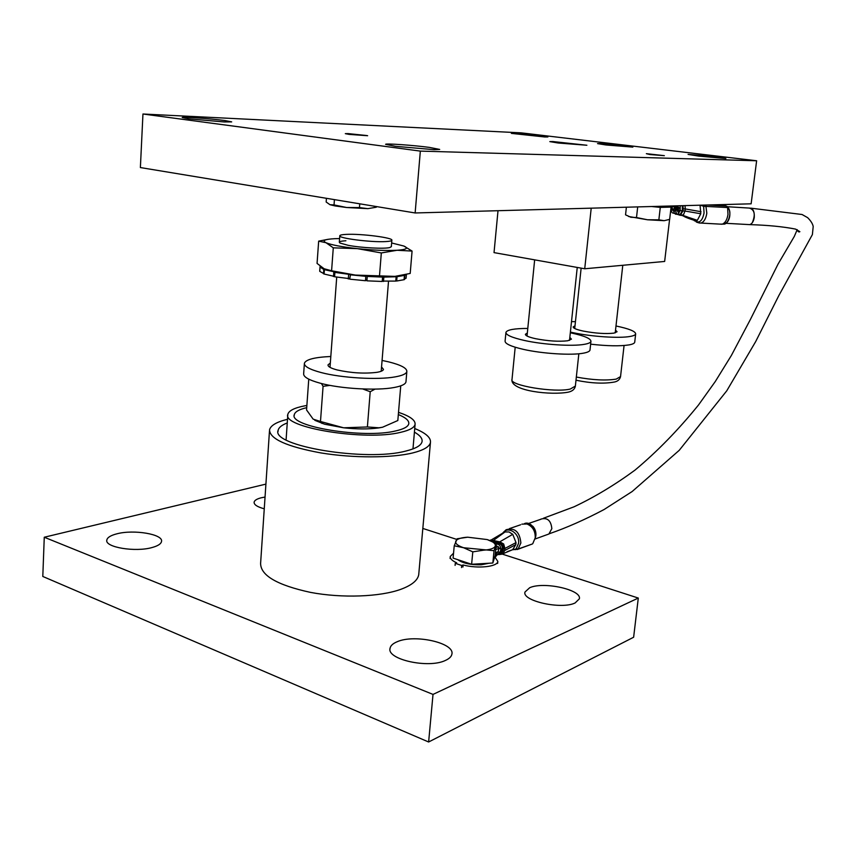 <?xml version="1.0" encoding="UTF-8"?>
<svg xmlns="http://www.w3.org/2000/svg" width="856" height="856" viewBox="0 0 856 856"><rect width="100%" height="100%" fill="white"/><g stroke="black" fill="none" stroke-linecap="round" stroke-linejoin="round"><path stroke-width="1.28" d="M726.102 223.32L749.728 224.625C752.082 223.833 753.601 221.415 754.275 217.371C754.553 211.25 752.927 208.158 749.407 208.083C754.682 209.848 755.634 214.749 752.253 222.785M540.618 519.346L540.992 519.089C547.38 517.356 550.997 520.534 551.831 528.623L551.82 528.762M548.247 534.251L547.219 534.615M700.476 205.194L703.632 206.285L704.049 212.973C702.551 220.324 699.844 223.159 695.917 221.479L695.275 220.923M719.982 224.112L722.368 224.122C725.289 222.86 727.161 219.639 727.985 214.449L727.6 207.548L703.632 206.285L703.996 205.098M722.55 224.122L724.551 224.101C728.039 223.341 731.099 214.578 729.387 210.084L728.788 208.5M727.44 207.077L727.054 206.467M719.5 204.68L726.926 206.35L729.44 210.191C730.393 214.835 729.751 218.719 727.525 221.854L724.551 224.101L722.368 224.122M698.978 222.967L700.957 223.074C703.996 221.982 705.943 218.697 706.821 213.208L705.772 205.055M722.892 205.387L726.616 206.168M682.992 205.675L683.163 208.811L685.249 208.928L685.025 205.611M682.339 205.686L682.371 210.737L680.285 214.332L679.568 214.289M676.336 213.112L674.935 213.23M673.533 213.144L680.349 215.338L682.917 210.908L683.163 208.811M680.199 205.75L680.156 210.608L678.08 214.203C676.475 214.182 675.737 212.652 675.865 209.634L676.101 207.591L677.171 207.837L676.936 209.881L679.022 209.998M673.683 205.922L672.816 205.943M675.812 207.002L672.559 206.799L672.752 205.954M670.216 206.018L671.821 207.184L672.27 208.832L674.485 208.96M672.559 206.799L672.003 207.516M680.21 210.223L678.894 211.175L677.792 207.741L679.932 208.596M673.704 206.21L677.792 207.741M672.313 209.677L673.415 211.111L674.678 207.28L675.748 207.516L675.512 209.56L673.447 213.144C671.864 213.112 671.136 211.593 671.254 208.596L672.313 209.677L672.27 208.832M670.815 206.243L671.307 208.222M676.326 205.857L679.215 207.773M678.894 211.175L678.038 212.16L676.936 209.881M676.101 207.591L677.652 207.687M677.471 207.623L675.748 207.516M674.678 207.28L676.914 207.409M678.091 207.89L677.171 207.837M502.098 554.057L638.298 598.055L633.633 637.239L428.631 741.992L42.8 576.462L44.266 537.236L265.916 484.111M428.631 741.992L433.018 694.409L44.266 537.236M638.298 598.055L433.018 694.409M422.821 528.441L456.687 539.387M264.258 508.806C257.346 506.934 253.965 504.73 254.114 502.194C254.5 500.375 256.843 498.909 261.134 497.807L265.05 497.047M152.197 547.498C135.483 552.42 104.55 547.284 106.807 540.04C107.353 537.482 110.67 535.428 116.748 533.855C133.718 529.222 163.496 534.24 161.517 541.484C161.046 543.902 157.932 545.903 152.197 547.498M575.125 602.945C561.664 609.793 521.85 601.008 524.974 592.042L529.682 587.73C543.56 581.288 582.037 589.752 579.362 598.826L575.125 602.945M445.505 660.393C428.663 668.825 386.495 659.473 390.047 648.302C390.55 645.692 392.904 643.509 397.109 641.765C414.432 633.889 454.943 642.888 451.893 654.166C451.444 656.595 449.314 658.671 445.505 660.393M269.469 431.028L260.609 563.28C260.502 575.425 277.119 585.13 310.482 592.384C342.026 598.365 380.192 596.9 400.993 589.26C411.8 585.226 417.707 580.368 418.723 574.708L418.841 573.317M414.732 428.524C425.817 433.05 431.06 437.705 430.45 442.488C429.562 446.704 423.666 450.181 412.785 452.92C391.813 458.099 353.025 458.217 320.818 452.91C286.739 446.597 269.651 438.903 269.544 429.83C270.635 425.453 276.627 421.944 287.509 419.301M287.263 422.95C281.795 425.025 278.756 427.476 278.147 430.29C270.656 445.987 366.475 461.94 406.044 450.994C415.909 448.533 421.248 445.409 422.062 441.61C422.564 438.454 420.018 435.308 414.422 432.152M395.75 430.91C364.078 438.946 288.59 426.588 294.293 414.668C295.02 411.757 299.161 409.414 306.716 407.649C299.161 409.414 295.02 411.757 294.293 414.668C288.59 426.588 364.078 438.946 395.75 430.91C403.775 429.081 408.119 426.705 408.783 423.774C408.119 426.705 403.775 429.081 395.75 430.91M398.329 414.55C405.723 417.578 409.211 420.66 408.783 423.774C409.211 420.66 405.723 417.578 398.329 414.55M385.789 241.574C371.354 242.526 337.639 238.193 339.811 235.689C340.121 235.004 342.314 234.565 346.37 234.384C361.114 233.56 393.664 237.754 391.855 240.279C391.588 240.932 389.566 241.36 385.789 241.574M398.511 412.346C410.013 416.187 415.535 420.21 415.085 424.394C414.368 427.636 409.585 430.268 400.758 432.301C365.673 441.3 281.421 427.519 287.862 414.283C288.868 410.58 294.646 407.734 305.218 405.755L306.876 405.466M400.148 386.045L400.715 386.195L397.826 420.531L382.525 427.24L378.94 427.797L367.395 426.962L370.209 391.727L375.024 389.106M362.762 388.966L370.209 391.727M321.428 383.509L323.076 386.324L329.977 385.382M308.759 379.155L306.555 409.938L313.157 419.151L320.486 421.484L323.076 386.324M367.395 426.962L343.63 427.797L320.486 421.484M314.783 420.296L324.552 424.191L343.63 427.797C356.877 429.252 368.551 429.295 378.673 427.925L382.525 427.24M381.551 366.957L383.488 369.418C383.167 370.659 380.974 371.632 376.929 372.328C364.495 373.837 351.27 373.045 337.253 369.974C330.898 368.305 327.827 366.603 328.03 364.87L330.32 363.04M382.086 360.44L388.624 361.863C401.004 364.956 407.071 368.198 406.835 371.59C406.268 373.837 402.374 375.602 395.151 376.886C377.892 380.107 341.523 378.01 321.064 372.531C309.54 369.439 303.987 366.325 304.404 363.19C305.977 359.456 314.783 357.22 330.812 356.492M406.001 381.391L405.958 381.958C405.38 384.28 401.485 386.12 394.274 387.479C377.025 390.86 340.699 388.806 320.283 383.221C308.77 380.064 303.238 376.865 303.666 373.623L304.361 363.789M527.788 328.437C514.413 328.458 507.137 329.763 505.939 332.353C505.778 334.931 511.899 337.628 524.3 340.442C543.228 344.69 572.589 346.552 584.423 344.315C588.457 343.609 590.629 342.614 590.94 341.351C590.897 338.601 584.38 335.82 571.401 333.016L570.321 332.791M505.917 332.652L505.094 341.062C504.922 343.727 511.021 346.498 523.412 349.366C542.308 353.689 571.626 355.518 583.471 353.164C587.505 352.415 589.677 351.388 589.998 350.083L590.019 349.804M569.828 337.382L571.444 339.137L567.774 340.763C558.861 341.779 548.097 341.084 535.503 338.676C528.708 337.157 525.349 335.68 525.413 334.268L527.328 333.027M570.396 332.085L573.263 332.716C591.71 336.675 619.423 338.484 630.102 336.451C633.558 335.852 635.409 335.006 635.666 333.926C635.559 331.347 629 328.704 615.988 325.986M590.64 344.176C607.343 346.059 620.183 346.295 629.149 344.882C632.595 344.24 634.446 343.363 634.713 342.25L634.745 342.026M615.518 330.149L617.058 331.743L613.923 333.134C605.77 334.043 595.594 333.369 583.396 331.112C576.559 329.635 573.156 328.233 573.178 326.906L575.007 325.794M575.446 321.642L571.498 321.631M382.236 281.089L395.772 281.089L396.135 276.755L383.852 277.109L383.499 281.474M366.924 280.832L382.215 281.464L382.568 277.087L367.267 276.435L366.924 280.832L365.598 279.548L365.469 280.725L349.665 279.163L350.543 274.519M349.526 274.391L334.899 272.39L334.578 276.766L349.708 278.649M335.456 272.09L324.403 269.683L324.092 274.016L334.6 276.477M325.804 269.512L323.793 269.447L320.069 267.083L319.759 271.373L324.103 273.802M320.005 266.847L319.78 271.181M404.086 279.495L406.119 277.943M396.692 281.014L404.075 279.698L404.428 275.397L397.045 276.681L396.692 281.014L395.793 280.843M383.852 277.109L382.664 276.745M381.723 276.734L382.568 277.087M365.865 276.028L365.598 279.548M365.844 276.028L365.469 280.725M365.812 276.338L350.008 274.776M348.627 274.605L348.285 278.992M334.899 272.39L336.248 272.251M333.819 272.165L333.498 276.541M324.403 269.683L326.254 269.672M323.793 269.447L323.472 273.792M320.069 267.083L321.503 267.168M321.246 266.986L320.016 266.89L319.705 271.17M320.016 266.89L320.187 266.195M406.097 274.519L404.835 275.247L404.481 279.538M404.835 275.247L403.54 275.097M403.037 275.204L404.428 275.397M397.045 276.681L395.237 276.349M394.562 276.402L396.135 276.755M391.342 246.56L390.004 247.48C385.05 249.085 361.168 247.866 348.114 245.308L340.11 243.093C338.141 241.874 340.067 241.103 345.899 240.771M339.597 238.556L334.707 238.696C324.745 239.241 321.835 240.579 325.997 242.719C331.304 244.934 341.779 246.903 357.401 248.647C373.291 250.262 386.505 250.808 397.056 250.273C406.568 249.588 408.826 248.165 403.818 246.025L391.631 242.976M327.805 239.359L318.667 241.135L325.997 242.719L333.284 247.833L357.401 248.647L381.327 252.948L397.056 250.273L412.078 251.065L403.818 246.025M318.667 241.135L317.062 263.413L324.103 268.741L331.593 270.774L333.284 247.833M394.905 276.381L355.379 275.076C371.204 276.702 384.387 277.13 394.905 276.381L410.195 273.439L412.078 251.065M379.486 275.942L381.327 252.948M327.377 270.036L335.841 272.165L355.379 275.076L331.593 270.774M651.716 206.521L660.286 207.398L671.093 207.088L669.649 219.382L664.16 220.688L647.543 219.778L628.582 216.482M664.16 220.688L658.853 219.842L647.543 219.778L636.5 217.542L630.861 217.253L625.543 214.835L626.389 207.216M671.093 207.088L666.717 206.114M637.699 206.906L636.5 217.542M660.286 207.398L658.853 219.842M665.979 206.585L653.246 206.478M591.207 208.169L584.723 268.773L494.03 252.616L498.01 210.704M584.723 268.773L664.652 261.444L669.585 219.404M348.488 133.643L366.957 135.558L348.488 133.643M367.845 208.65L359.477 207.58L346.659 207.516L367.845 208.65L376.287 207.216L376.34 206.553M359.477 207.58L359.766 203.814M334.033 204.926L329.977 204.702L335.07 205.932L346.659 207.516L334.033 204.926L334.429 199.63M329.977 204.702L326.157 202.005L326.425 198.303M558.187 143.006L549.82 141.604L552.88 141.55L586.884 145.252L558.187 143.006M606.005 144.974L597.542 143.605L600.152 143.562L632.852 147.114L606.005 144.974M349.077 134.381L345.31 133.654L348.114 133.6L367.631 135.719L349.077 134.381M649.95 154.54L646.355 153.673L664.342 155.664L649.95 154.54M224.09 121.937L188.695 118.813L182.21 117.507C182.125 116.598 211.175 118.684 224.871 120.546L231.676 121.884L224.09 121.937M544.812 136.971L511.385 133.386L539.826 135.644L547.883 136.939L544.812 136.971M725.888 158.542L698.731 156.113L688.074 154.401L717.071 156.712L725.888 158.542M433.939 149.661L395.397 146.301L385.596 144.322C385.596 143.273 413.427 145.242 429.445 147.403L439.695 149.426L433.939 149.661M751.129 203.814L415.139 212.962L140.384 167.562L142.952 114.008L521.229 132.862L756.629 160.768L751.129 203.814M415.139 212.962L420.339 151.105L142.952 114.008M756.629 160.768L420.339 151.105M503.028 532.903C507.897 525.52 519.977 533.502 518.576 543.293L516.082 548.974L518.383 548.91L531.597 544.255M532.764 543.656L535.246 537.782C535.364 530.988 532.603 526.387 526.986 524L521.882 524.139M535.514 537.129L535.738 536.241C537.279 529.789 529.982 520.844 524.428 523.637M502.761 533.042L506.131 529.736C514.788 527.392 519.71 531.801 520.876 542.961L518.019 549.22L512.551 549.766L516.082 548.974L515.547 549.67M511.567 550.066L507.062 551.745M491.194 541.067L498.395 543.41C500.995 543.806 502.333 545.561 502.429 548.685L500.781 553.34L497.796 554.335M498.534 554.635L501.488 554.271L503.467 548.974C503.371 545.219 501.766 543.046 498.652 542.469L489.461 540.361M453.541 553.19L450.267 556.475C450.01 558.658 452.15 560.776 456.697 562.82L455.285 563.334L461.705 565.474L463.128 564.971C477.702 568.919 497.593 566.79 497.828 561.408L494.768 556.839M461.705 565.474L461.512 567.56M462.925 567.047L463.128 564.971M455.285 563.334L455.092 565.399M495.046 555.961L495.153 555.373M495.592 554.848L498.042 551.842L499.711 552.27L495.175 557.063M497.732 552.227L497.047 552.173L498.074 551.81M496.277 544.042C499.144 543.999 500.685 545.732 500.888 549.242L499.102 547.829L498.042 551.842M499.711 552.27L500.664 551.253L499.251 553.896M500.846 549.616L500.364 551.307M496.009 546.738L496.459 546.267L499.102 547.829M495.731 549.541L499.166 548.311M467.676 537.194L457.125 538.777L454.236 545.796L463.578 547.733L472.801 551.853L483.565 550.183C490.402 549.702 494.319 548.322 495.303 546.021C495.774 543.678 493.067 541.527 487.203 539.569L467.676 537.194C460.967 537.611 456.997 538.948 455.788 541.195C455.082 543.517 457.682 545.7 463.578 547.733L494.051 550.686L496.33 543.571L487.203 539.569M496.33 543.571L495.121 555.726L492.842 563.013L494.051 550.686M492.842 563.013L471.613 564.275L472.801 551.853M471.613 564.275L453.081 558.112L454.236 545.796M457.725 559.653C462.861 563.291 470.672 565.003 481.168 564.8L488.969 563.248M546.513 534.872L548.899 534.005L551.863 528.612M722.025 224.229L700.957 223.074C697.875 222.753 696.196 222.228 695.917 221.479L697.351 220.324L700.775 213.754L700.058 205.205M697.351 220.324L683.345 215.648C683.174 216.418 687.411 218.173 696.067 220.934L694.387 220.837M726.487 206.136L707.859 204.991M701.032 211.721L685.249 208.928L684.993 211.025L700.775 213.754M681.537 215.402L687.347 216.9L682.703 215.359M680.349 215.338L683.484 214.781L684.993 211.025L682.917 210.908M676.347 214.096L677.706 214.31M682.243 215.487L686.673 217.542M675.512 214.214L677.781 214.332M682.371 210.737L680.156 210.608M515.194 347.236L512.006 379.486C508.967 385.403 554.763 393 570.321 389.041L575.371 386.067M576.334 377.057C592.62 380.064 605.92 380.749 616.234 379.101L620.547 376.576M493.045 540.692L505.051 531.94L509.01 531.951L512.744 534.337L516.018 542.608L515.826 544.598L512.658 549.691L502.932 553.746L504.698 550.515L515.826 544.598M532.4 543.967L517.206 549.52M516.018 542.608L504.912 548.45L503.66 543.999L500.097 541.966L490.798 539.911M498.652 542.469L512.744 534.337M501.488 554.271L502.932 553.746L501.488 554.271M503.467 548.974L504.912 548.45L504.698 550.515L503.253 551.039M495.421 552.762L497.047 552.173M500.888 549.242L502.429 548.685M502.226 550.697L500.664 551.253M498.449 546.631L495.934 547.519M750.99 208.179L802.051 214.503L807.625 217.649C810.846 220.837 812.708 223.812 813.2 226.54L812.387 234.587L778.767 295.705L755.688 341.576L726.765 390.807L679.215 450.342L632.156 491.526L604.143 509.491C584.894 519.688 566.608 527.767 549.274 533.748M749.728 224.625C767.661 225.149 782.919 226.637 795.513 229.087L799.868 231.666C798.862 232.383 797.931 231.698 797.075 229.611M797.214 229.665L794.282 236.47L778.051 264.097L750.37 319.523L731.356 355.497L715.263 381.551L698.496 404.995C678.38 429.851 657.205 451.561 634.97 470.137C614.811 484.924 594.503 497.143 574.023 506.816L543.421 518.255M725.738 205.74L728.723 208.361M671.81 207.173L671.168 206.467M678.08 214.203L680.285 214.332M673.447 213.144L675.641 213.262M727.44 206.735L749.407 208.083M106.807 540.04L106.775 540.596M390.047 648.302L389.983 649.051M430.45 442.488L418.723 574.708M278.147 430.29L278.072 431.349M329.999 367.352L336.718 277.184M339.329 242.152L339.8 235.86M381.198 371.247L388.506 281.442M391.331 246.731L391.855 240.279M286.086 439.888L287.798 415.181M412.966 448.908L415.085 424.394M294.239 415.47L294.293 414.668M322.091 423.442L319.074 421.526M406.835 371.59L405.958 381.958M534.658 259.85L527.029 336.023M577.244 267.436L569.518 340.388M578.838 353.785L575.339 386.313C574.601 389.33 572.279 391.267 568.384 392.123C551.874 395.493 510.486 391.096 511.984 379.711M581.138 268.131L574.718 328.511M622.783 265.285L615.218 332.866M624.067 345.503L620.525 376.768C619.701 379.636 617.636 381.401 614.33 382.044C603.801 383.927 591.025 383.317 575.992 380.225M590.94 341.351L589.998 350.083M635.666 333.926L634.713 342.25M406.086 278.264L406.407 274.444M335.07 205.932L333.348 205.044M509.416 528.612L520.619 524.782M535.086 538.873L535.738 536.241C536.337 532.635 535.417 529.361 532.978 526.397L526.815 523.294M503.649 532.603L491.922 539.548M450.085 558.519L450.235 556.849M497.625 563.451L497.828 561.408M496.673 543.967L498.235 543.421M497.989 554.132L499.348 553.832M496.459 546.267L497.058 546.053M528.441 523.53L541.003 519.218M535.054 539.013L548.899 534.005"/></g></svg>
